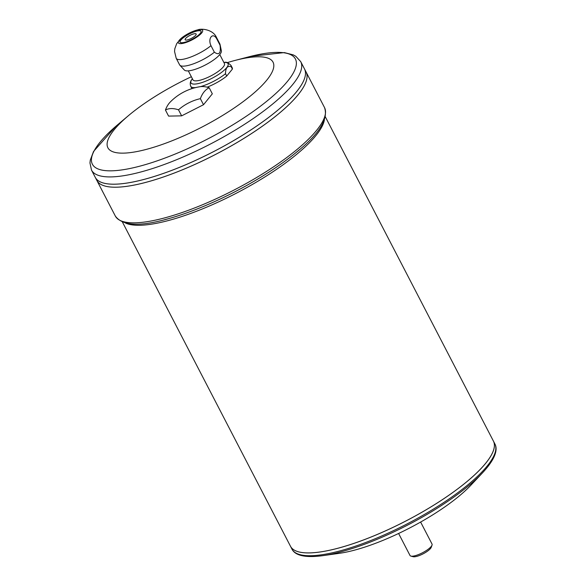 <?xml version="1.0" encoding="UTF-8"?>
<svg xmlns="http://www.w3.org/2000/svg" width="586" height="586" viewBox="0 0 586 586"><rect width="100%" height="100%" fill="white"/><g stroke="black" fill="none" stroke-linecap="round" stroke-linejoin="round"><path stroke-width="0.88" d="M398.605 533.465L410.017 555.491A12.401 3.326 -27.4 0 0 410.874 556.085A12.401 3.326 -27.4 0 0 422.557 552.73A12.401 3.326 -27.4 0 0 432.029 545.119A12.401 3.326 -27.4 0 0 432.043 544.072L420.623 522.053M180.825 38.647L176.694 43.642L174.811 48.719L174.555 51.487L176.218 58.314L179.609 64.848A22.678 6.08 -27.4 0 0 179.873 65.222A22.678 6.08 -27.4 0 0 194.171 63.559A22.678 6.08 -27.4 0 0 214.366 52.213L210.982 45.679C207.532 38.42 212.791 31.878 216.652 38.683A22.678 6.08 -27.4 0 0 216.49 37.438C212.967 29.307 201.159 28.282 197.76 29.864A13.646 3.655 -27.4 0 0 195.402 30.523A13.646 3.655 -27.4 0 0 180.825 38.647A13.646 3.655 -27.4 0 0 183.088 43.32A13.646 3.655 -27.4 0 0 200.28 34.406A13.646 3.655 -27.4 0 0 197.76 29.864M207.129 87.175A22.678 6.08 -27.4 0 0 226.723 76.055L225.507 73.697C225.603 67.837 227.493 65.507 231.177 66.701A22.678 6.08 -27.4 0 0 231.016 65.456C228.269 62.709 226.108 61.698 224.541 62.438A20.906 5.604 -27.4 0 1 212.095 78.238A20.906 5.604 -27.4 0 1 192.01 79.308C190.216 81.403 189.791 83.747 190.743 86.332A22.678 6.08 -27.4 0 0 195.724 87.563M214.366 52.213C219.193 55.545 221.083 53.216 220.036 45.217L216.652 38.683M220.036 45.217A22.678 6.08 -27.4 0 0 220.028 44.404A22.678 6.08 -27.4 0 0 219.882 43.972L216.49 37.438M231.016 65.456L232.239 67.815A22.678 6.08 -27.4 0 1 232.4 69.06L231.177 66.701M179.873 65.222L184.356 70.034A20.906 5.604 -27.4 0 0 205.254 65.039A20.906 5.604 -27.4 0 0 221.376 50.843L220.028 44.404M209.187 87.768A48.719 24.546 71.9 0 0 200.368 98.653A48.719 46.917 158.3 0 0 178.496 109.794L181.638 115.852L168.585 116.101L165.442 110.043A48.719 24.546 -108.1 0 1 170.211 102.074A53.158 53.158 0 0 1 199.994 86.713A48.719 22.371 54.3 0 1 209.187 87.768L212.33 93.826L203.51 104.718L181.638 115.852M178.496 109.794A48.719 22.371 -125.7 0 0 165.442 110.043M200.368 98.653L203.51 104.718M232.4 69.06L226.723 76.055M191.358 76.737A93.02 24.927 -27.4 0 0 128.356 115.728A93.02 24.927 -27.4 0 0 138.347 151.269A93.02 24.927 -27.4 0 0 258.338 89.072A93.02 24.927 -27.4 0 0 235.045 60.424A93.02 24.927 -27.4 0 0 227.17 62.673M122.423 222.043L290.502 546.298A114.285 30.619 -27.4 0 0 406.061 520.91A114.285 30.619 -27.4 0 0 493.434 441.126L494.884 443.932A114.285 30.619 152.6 0 1 455.271 494.562A114.285 30.619 152.6 0 1 352.362 547.199A114.285 30.619 152.6 0 1 291.96 549.119L290.51 546.313A114.285 30.619 -27.4 0 0 290.51 546.313A114.285 30.619 -27.4 0 0 406.054 520.888A114.285 30.619 -27.4 0 0 493.427 441.112L325.347 116.856M298.435 551.785A114.263 30.619 -27.4 0 0 406.061 520.903A114.263 30.619 -27.4 0 0 493.339 450.759M322.688 555.675L339.558 553.287A93.02 24.927 -27.4 0 0 470.851 485.23L482.534 472.821A113.252 30.34 152.6 0 1 353.446 548.122A113.252 30.34 152.6 0 1 322.688 555.675C299.16 558.824 293.696 552.583 291.96 549.119M410.874 556.085L413.115 556.7A10.629 2.849 -27.4 0 0 423.129 553.829A10.629 2.849 -27.4 0 0 431.245 547.302L432.029 545.119M91.504 170.101L95.276 177.375A117.83 31.571 -27.4 0 0 214.417 151.181A117.83 31.571 -27.4 0 0 304.493 68.928A117.83 31.571 -27.4 0 0 304.5 68.936L300.728 61.655A117.83 31.571 152.6 0 1 259.876 113.86A117.83 31.571 152.6 0 1 153.781 168.131A117.83 31.571 152.6 0 1 91.504 170.101L89.958 162.967L90.281 160.095L93.548 151.474L115.977 126.188M103.458 183.037A117.808 31.563 -27.4 0 0 214.417 151.195A117.808 31.563 -27.4 0 0 304.405 78.876M95.284 177.382A117.83 31.571 -27.4 0 0 95.284 177.39A117.83 31.571 -27.4 0 0 214.425 151.195A117.83 31.571 -27.4 0 0 304.5 68.943L306.06 71.946A117.83 31.571 -27.4 0 1 215.978 154.199A117.83 31.571 -27.4 0 1 96.837 180.393L95.284 177.39M105.019 186.055A117.808 31.563 -27.4 0 0 215.985 154.206A117.808 31.563 -27.4 0 0 305.965 81.886M96.844 180.4A117.83 31.571 -27.4 0 0 96.851 180.407A117.83 31.571 -27.4 0 0 215.985 154.213A117.83 31.571 -27.4 0 0 306.068 71.961A117.83 31.571 -27.4 0 0 306.06 71.953L324.527 107.575A117.83 31.571 152.6 0 1 283.683 159.78A117.83 31.571 152.6 0 1 177.587 214.051A117.83 31.571 152.6 0 1 115.31 216.022L96.851 180.407M192.889 34.142A6.204 1.663 -27.4 0 0 187.315 36.991A6.204 1.663 -27.4 0 0 185.154 39.738A6.204 1.663 -27.4 0 0 191.417 38.354A6.204 1.663 -27.4 0 0 196.164 34.025A6.204 1.663 -27.4 0 0 192.889 34.142M196.164 34.025A6.204 1.663 -27.4 0 0 192.882 34.127A6.204 1.663 -27.4 0 0 187.3 36.984A6.204 1.663 -27.4 0 0 185.147 39.731M201.101 31.27A11.874 3.179 -27.4 0 0 194.918 31.615A11.874 3.179 -27.4 0 0 180.056 42.185M194.764 31.307A11.874 3.179 -27.4 0 0 184.077 36.779A11.874 3.179 -27.4 0 0 179.961 42.038A11.874 3.179 -27.4 0 0 191.959 39.401A11.874 3.179 -27.4 0 0 201.035 31.109A11.874 3.179 -27.4 0 0 194.764 31.307M188.311 70.862L192.97 79.85A17.719 4.747 -27.4 0 0 210.887 75.909A17.719 4.747 -27.4 0 0 224.431 63.537L219.772 54.549M176.218 58.314A22.678 6.08 -27.4 0 0 190.062 57.289A22.678 6.08 -27.4 0 0 210.982 45.679M200.331 86.669A22.678 6.08 -27.4 0 0 225.507 73.697M125.521 223.046A114.285 30.619 -27.4 0 0 236.231 193.27A114.285 30.619 -27.4 0 0 324.373 119.969M128.356 115.728L117.574 124.825A114.329 30.633 -27.4 0 0 129.85 168.519A114.329 30.633 -27.4 0 0 277.325 92.075A114.329 30.633 -27.4 0 0 248.698 56.857L235.045 60.424M165.34 219.53A116.057 31.095 -27.4 0 0 168.665 218.637A116.057 31.095 -27.4 0 0 295.908 152.682A116.057 31.095 -27.4 0 0 298.552 150.477M191.937 88.633L190.743 86.332M192.413 78.766L192.01 79.308M223.874 62.46L224.541 62.438M300.728 61.655L295.791 56.278L293.256 54.879L284.32 52.586L250.735 56.337M164.153 219.838L168.665 218.637C140.186 226.841 122.401 225.969 115.31 216.022M299.49 149.686L295.908 152.682C319.026 134.135 328.57 119.105 324.527 107.575M494.884 443.932C496.73 447.228 498.627 455.52 482.534 472.821"/></g></svg>
